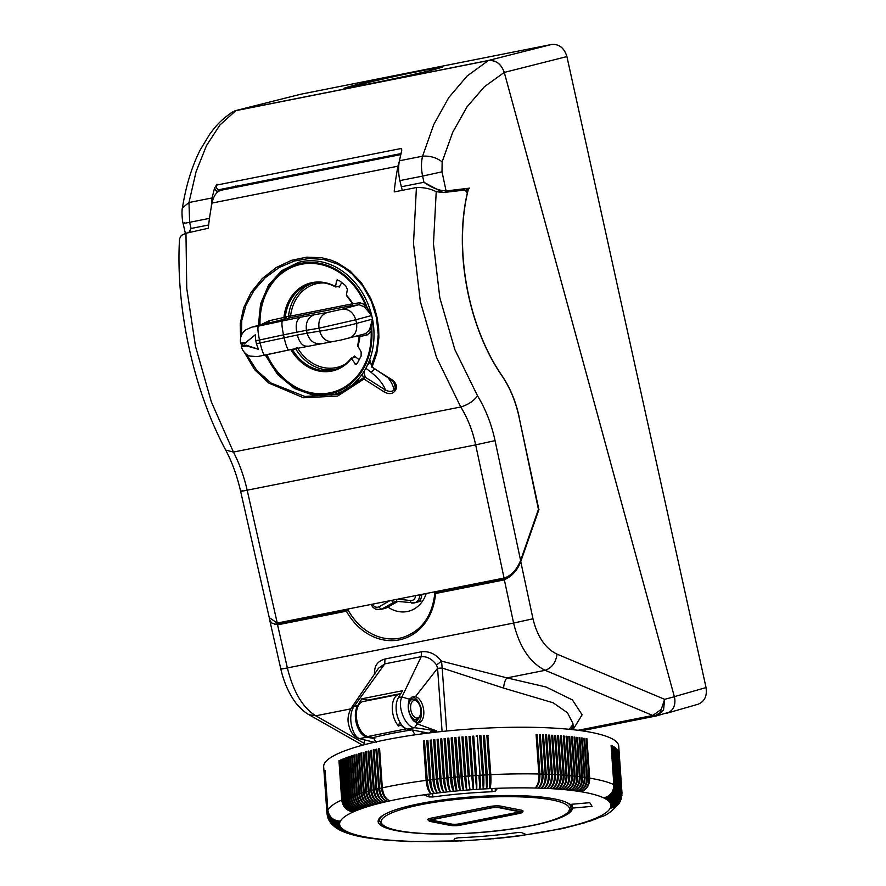 <?xml version="1.0" encoding="UTF-8"?>
<svg xmlns="http://www.w3.org/2000/svg" width="886" height="886" viewBox="0 0 886 886"><rect width="100%" height="100%" fill="white"/><g stroke="black" fill="none" stroke-linecap="round" stroke-linejoin="round"><path stroke-width="1.33" d="M570.562 804.377A95.865 17.775 -4 0 1 570.695 805.119L570.839 807.168A95.865 17.775 176 0 0 566.652 802.45M518.842 813.536A7.132 1.318 176 0 0 520.569 811.576L500.136 807.523A7.132 1.318 176 0 0 490.224 807.877L431.958 819.428A7.132 1.318 176 0 0 430.219 821.388L450.664 825.442A7.132 1.318 176 0 0 460.576 825.087L518.842 813.536A1.185 0.653 78.8 0 0 518.986 813.536C521.765 813.049 523.094 812.196 522.973 810.978A8.328 1.539 176 0 0 521.466 810.214L501.022 806.171A8.328 1.539 176 0 0 489.46 806.57L431.194 818.132A8.328 1.539 176 0 0 427.661 819.65L429.909 821.4A1.185 0.964 101.2 0 1 429.544 821.211M431.194 821.2A5.947 1.107 -4 0 1 430.12 820.657A5.947 1.107 -4 0 1 432.645 819.561L490.899 808.01A5.947 1.107 -4 0 1 499.161 807.722L519.606 811.764A5.947 1.107 -4 0 1 520.68 812.307A5.947 1.107 -4 0 1 518.155 813.403L459.9 824.955A5.947 1.107 -4 0 1 451.638 825.243L431.194 821.2L431.117 820.037A5.947 1.107 -4 0 1 430.984 820.004M519.739 811.797A5.947 1.107 -4 0 1 518.077 812.24L459.812 823.792A5.947 1.107 -4 0 1 451.55 824.08L431.117 820.037M383.328 815.142A95.865 17.775 176 0 0 379.585 820.558L379.441 818.52A95.865 17.775 -4 0 1 379.441 818.287M399.697 721.891L398.512 726.022L401.602 724.814M396.208 709.819A11.02 6.102 78.8 0 0 397.028 714.924M400.417 694.303A17.831 9.879 78.8 0 0 399.088 694.402A17.831 9.879 78.8 0 0 392.276 707.294A17.831 9.879 78.8 0 0 398.512 726.022M415.047 734.837L412.145 729.876M422.168 733.852L422.035 731.869M401.424 725.446A17.831 9.879 78.8 0 0 406.63 728.779M376.196 742.457L373.294 737.573A138.216 25.628 -4 0 1 411.946 729.909M399.088 694.402L363.16 701.524A17.831 9.879 78.8 0 0 356.615 718.967A17.831 9.879 78.8 0 0 367.856 736.499L373.294 737.573M491.819 788.529L492.051 791.741L495.396 791.054L497.168 788.75A133.764 24.797 -4 0 1 497.201 788.75L497.544 788.296A135.99 25.218 176 0 0 489.759 788.629A135.99 25.218 176 0 0 486.48 788.795A135.99 25.218 176 0 0 483.202 788.972A135.99 25.218 176 0 0 479.913 789.16A135.99 25.218 176 0 0 476.624 789.371A135.99 25.218 176 0 0 473.323 789.592A135.99 25.218 176 0 0 470.034 789.836A135.99 25.218 176 0 0 466.756 790.09A135.99 25.218 176 0 0 463.467 790.356A135.99 25.218 176 0 0 460.188 790.633A135.99 25.218 176 0 0 456.932 790.932A135.99 25.218 176 0 0 453.676 791.242A135.99 25.218 176 0 0 450.431 791.563A135.99 25.218 176 0 0 447.197 791.907A135.99 25.218 176 0 0 443.986 792.261A135.99 25.218 176 0 0 440.796 792.627A135.99 25.218 176 0 0 437.629 793.003A135.99 25.218 176 0 0 434.472 793.391A135.99 25.218 176 0 0 431.349 793.79A135.99 25.218 176 0 0 423.94 794.808L425.324 795.373L425.269 794.62M493.646 838.555A11.906 0.853 -94.8 0 1 493.624 838.533A135.99 25.218 176 0 0 496.88 838.222A135.99 25.218 176 0 0 500.125 837.901A135.99 25.218 176 0 0 503.348 837.558A135.99 25.218 176 0 0 506.559 837.215A135.99 25.218 176 0 0 509.76 836.849A135.99 25.218 176 0 0 512.928 836.473A135.99 25.218 176 0 0 516.084 836.074A135.99 25.218 176 0 0 519.207 835.675A135.99 25.218 176 0 0 526.572 834.667A135.99 25.218 176 0 0 560.417 828.654A135.99 25.218 176 0 0 562.964 828.089A135.99 25.218 176 0 0 565.445 827.524A135.99 25.218 176 0 0 567.882 826.948A135.99 25.218 176 0 0 570.252 826.361A135.99 25.218 176 0 0 572.577 825.763A135.99 25.218 176 0 0 574.837 825.165A135.99 25.218 176 0 0 577.052 824.567A135.99 25.218 176 0 0 579.189 823.958A135.99 25.218 176 0 0 581.282 823.338A135.99 25.218 176 0 0 583.298 822.717A135.99 25.218 176 0 0 585.258 822.097A135.99 25.218 176 0 0 587.152 821.466A135.99 25.218 176 0 0 588.98 820.835A135.99 25.218 176 0 0 590.752 820.192A135.99 25.218 176 0 0 592.435 819.55A135.99 25.218 176 0 0 594.063 818.908A135.99 25.218 176 0 0 595.625 818.265A135.99 25.218 176 0 0 597.109 817.623A135.99 25.218 176 0 0 610.166 808.309A135.99 25.218 176 0 0 610.487 807.678A135.99 25.218 176 0 0 610.709 807.057A135.99 25.218 176 0 0 610.864 806.426A135.99 25.218 176 0 0 610.941 805.817A135.99 25.218 176 0 0 610.93 805.197C618.085 804.067 621.773 799.947 621.983 792.826L619.225 753.488A147.884 27.422 176 0 0 619.225 753.41L618.716 746.123A147.884 27.422 176 0 0 454.795 730.252A147.884 27.422 176 0 0 323.678 766.789L324.187 774.076A147.884 27.422 176 0 0 324.198 774.142M326.956 813.536L326.956 813.558C328.152 820.58 332.383 824.157 339.626 824.268C332.372 824.024 328.141 820.381 326.934 813.337L324.187 773.999A147.884 27.422 176 0 0 324.187 774.076M423.94 794.808A135.99 25.218 176 0 0 390.128 800.811A135.99 25.218 176 0 0 387.592 801.376A135.99 25.218 176 0 0 385.111 801.952A135.99 25.218 176 0 0 382.674 802.528A135.99 25.218 176 0 0 380.293 803.104A135.99 25.218 176 0 0 377.979 803.702A135.99 25.218 176 0 0 375.708 804.3A135.99 25.218 176 0 0 373.504 804.898A135.99 25.218 176 0 0 371.356 805.518A135.99 25.218 176 0 0 369.274 806.127A135.99 25.218 176 0 0 367.247 806.747A135.99 25.218 176 0 0 365.287 807.379A135.99 25.218 176 0 0 363.393 807.999A135.99 25.218 176 0 0 361.566 808.641A135.99 25.218 176 0 0 359.805 809.272A135.99 25.218 176 0 0 358.11 809.915A135.99 25.218 176 0 0 356.493 810.557A135.99 25.218 176 0 0 354.932 811.199A135.99 25.218 176 0 0 353.448 811.853A135.99 25.218 176 0 0 340.379 821.156A135.99 25.218 176 0 0 340.069 821.787A135.99 25.218 176 0 0 339.836 822.418A135.99 25.218 176 0 0 339.681 823.039A135.99 25.218 176 0 0 339.615 823.659C332.372 823.371 328.141 819.716 326.945 812.672L324.187 773.334A147.884 27.422 176 0 0 324.176 773.556L326.934 812.894A147.884 27.422 176 0 0 326.934 813.337M327 812.218C328.197 819.251 332.427 822.861 339.681 823.039C332.449 822.729 328.241 819.041 327.034 811.997L324.287 772.658A147.884 27.422 176 0 0 324.243 772.88L327 812.218A147.884 27.422 176 0 0 326.945 812.672M327.144 811.543C328.352 818.575 332.582 822.208 339.836 822.418C332.627 822.064 328.418 818.365 327.222 811.321L324.464 771.983A147.884 27.422 176 0 0 324.398 772.204L327.144 811.543A147.884 27.422 176 0 0 327.034 811.997M327.388 810.867C328.584 817.9 332.815 821.543 340.069 821.787C332.881 821.411 328.684 817.689 327.488 810.635L324.73 771.296A147.884 27.422 176 0 0 324.63 771.529L327.388 810.867A147.884 27.422 176 0 0 327.222 811.321M327.709 810.181C328.916 817.224 333.136 820.879 340.379 821.156C333.214 820.746 329.027 817.003 327.842 809.948L325.084 770.61A147.884 27.422 176 0 0 324.952 770.842L327.709 810.181A147.884 27.422 176 0 0 327.488 810.635M341.719 800.058C342.871 807.146 346.78 811.078 353.448 811.853C347.09 810.934 343.358 806.924 342.24 799.825L339.493 760.487A147.884 27.422 176 0 0 338.961 760.72L341.719 800.058A147.884 27.422 176 0 0 327.842 809.948M343.325 799.36C344.466 806.448 348.331 810.402 354.932 811.199C348.663 810.258 344.975 806.227 343.868 799.117L341.121 759.789A147.884 27.422 176 0 0 340.567 760.022L343.325 799.36A147.884 27.422 176 0 0 342.24 799.825M344.997 798.651C346.127 805.751 349.959 809.715 356.493 810.557C350.313 809.571 346.67 805.529 345.573 798.419L342.816 759.08A147.884 27.422 176 0 0 342.251 759.313L344.997 798.651A147.884 27.422 176 0 0 343.868 799.117M346.758 797.954C347.877 805.053 351.664 809.04 358.11 809.915C352.03 808.896 348.442 804.831 347.356 797.721L344.599 758.383A147.884 27.422 176 0 0 344.001 758.615L346.758 797.954A147.884 27.422 176 0 0 345.573 798.419M348.586 797.256C349.704 804.355 353.436 808.364 359.805 809.272C353.824 808.231 350.28 804.145 349.206 797.023L346.448 757.685A147.884 27.422 176 0 0 345.828 757.918L348.586 797.256A147.884 27.422 176 0 0 347.356 797.721M350.491 796.558C351.598 803.668 355.286 807.7 361.566 808.641C355.685 807.556 352.207 803.458 351.133 796.337L348.375 756.998A147.884 27.422 176 0 0 347.733 757.231L350.491 796.558A147.884 27.422 176 0 0 349.206 797.023M352.462 795.872C353.558 802.982 357.202 807.024 363.393 807.999C357.612 806.891 354.19 802.771 353.137 795.65L350.38 756.312A147.884 27.422 176 0 0 349.715 756.533L352.462 795.872A147.884 27.422 176 0 0 351.133 796.337M354.511 795.185C355.607 802.306 359.195 806.36 365.287 807.379C359.616 806.227 356.25 802.085 355.208 794.963L352.451 755.625A147.884 27.422 176 0 0 351.753 755.847L354.511 795.185A147.884 27.422 176 0 0 353.137 795.65M356.637 794.509C357.711 801.62 361.255 805.706 367.247 806.747C361.687 805.573 358.387 801.409 357.346 794.288L354.599 754.95A147.884 27.422 176 0 0 353.879 755.171L356.637 794.509A147.884 27.422 176 0 0 355.208 794.963M358.819 793.834C359.893 800.955 363.371 805.053 369.274 806.127C363.825 804.92 360.591 800.745 359.561 793.612L356.803 754.274A147.884 27.422 176 0 0 356.061 754.495L358.819 793.834A147.884 27.422 176 0 0 357.346 794.288M361.078 793.158C362.13 800.291 365.564 804.399 371.356 805.518C366.029 804.266 362.85 800.08 361.842 792.937L359.085 753.609A147.884 27.422 176 0 0 358.321 753.831L361.078 793.158A147.884 27.422 176 0 0 359.561 793.612M363.404 792.494C364.445 799.626 367.812 803.757 373.504 804.898C368.288 803.624 365.187 799.416 364.179 792.283L361.433 752.945A147.884 27.422 176 0 0 360.646 753.166L363.404 792.494A147.884 27.422 176 0 0 361.842 792.937M365.785 791.84C366.826 798.973 370.138 803.126 375.708 804.3C370.625 802.993 367.579 798.762 366.594 791.619L363.836 752.292A147.884 27.422 176 0 0 363.038 752.502L365.785 791.84A147.884 27.422 176 0 0 364.179 792.283M368.244 791.187C369.263 798.319 372.508 802.495 377.979 803.702C373.017 802.362 370.049 798.12 369.063 790.976L366.317 751.638A147.884 27.422 176 0 0 365.486 751.849L368.244 791.187A147.884 27.422 176 0 0 366.594 791.619M370.758 790.545C371.766 797.677 374.955 801.863 380.293 803.104C375.465 801.741 372.563 797.478 371.599 790.334L368.853 750.996A147.884 27.422 176 0 0 368 751.206L370.758 790.545A147.884 27.422 176 0 0 369.063 790.976M373.327 789.902C374.335 797.046 377.447 801.254 382.674 802.528C377.979 801.121 375.155 796.846 374.202 789.692L371.444 750.364A147.884 27.422 176 0 0 370.581 750.575L373.327 789.902A147.884 27.422 176 0 0 371.599 790.334M375.963 789.282C376.96 796.425 380.005 800.645 385.111 801.952C380.548 800.523 377.79 796.226 376.849 789.072L374.102 749.733A147.884 27.422 176 0 0 373.216 749.944L375.963 789.282A147.884 27.422 176 0 0 374.202 789.692M378.654 788.651C379.64 795.805 382.619 800.047 387.592 801.376C383.162 799.914 380.493 795.606 379.562 788.451L376.805 749.113A147.884 27.422 176 0 0 375.908 749.323L378.654 788.651A147.884 27.422 176 0 0 376.849 789.072M381.412 788.042C382.375 795.196 385.288 799.449 390.128 800.811C385.842 799.327 383.239 795.008 382.331 787.842L379.573 748.504A147.884 27.422 176 0 0 378.654 748.703L381.412 788.042A147.884 27.422 176 0 0 379.562 788.451M426.133 780.378C426.886 787.565 428.625 792.04 431.349 793.79C429.311 791.951 427.938 787.433 427.251 780.234L424.494 740.895A147.884 27.422 176 0 0 423.375 741.039L426.133 780.378A147.884 27.422 176 0 0 382.331 787.842M429.522 779.946C430.264 787.133 431.914 791.608 434.472 793.391C432.601 791.53 431.327 786.99 430.651 779.802L427.905 740.463A147.884 27.422 176 0 0 426.764 740.607L429.522 779.946A147.884 27.422 176 0 0 427.251 780.234M432.944 779.514C433.675 786.702 435.236 791.198 437.629 793.003C435.923 791.12 434.749 786.58 434.085 779.37L431.327 740.043A147.884 27.422 176 0 0 430.186 740.175L432.944 779.514A147.884 27.422 176 0 0 430.651 779.802M434.805 739.854A10.698 1.982 176 0 0 433.996 739.954L436.765 779.381A11.906 3.389 82.8 0 0 440.796 792.627C439.268 790.722 438.182 786.17 437.54 778.971L434.782 739.633A147.884 27.422 176 0 0 433.642 739.766L436.388 779.104A147.884 27.422 176 0 0 434.085 779.37M438.282 739.467A10.698 1.982 176 0 0 437.44 739.555L440.198 778.982A11.906 3.112 83.1 0 0 443.986 792.261C442.635 790.334 441.638 785.771 441.018 778.572L438.26 739.234A147.884 27.422 176 0 0 437.108 739.367L439.866 778.705A147.884 27.422 176 0 0 437.54 778.971M441.771 739.079A10.698 1.982 176 0 0 440.907 739.179L443.664 778.595A11.906 2.846 83.3 0 0 447.197 791.907C446.012 789.969 445.115 785.395 444.506 778.196L441.76 738.858A147.884 27.422 176 0 0 440.597 738.979L443.354 778.318A147.884 27.422 176 0 0 441.018 778.572M445.281 738.714A10.698 1.982 176 0 0 444.384 738.813L447.142 778.229A11.906 2.569 83.6 0 0 450.431 791.563C449.412 789.614 448.615 785.04 448.028 777.83L445.27 738.492A147.884 27.422 176 0 0 444.107 738.614L446.854 777.952A147.884 27.422 176 0 0 444.506 778.196M448.814 738.37A10.698 1.982 176 0 0 447.873 738.459L450.642 777.886A11.906 2.293 83.9 0 0 453.676 791.242L451.55 777.476L448.803 738.138A147.884 27.422 176 0 0 447.629 738.26L450.376 777.598A147.884 27.422 176 0 0 448.028 777.83M452.358 738.027A10.698 1.982 176 0 0 451.384 738.127L454.141 777.543A11.906 2.005 84.1 0 0 456.932 790.932L455.094 777.144L452.336 737.805A147.884 27.422 176 0 0 451.162 737.916L453.92 777.255A147.884 27.422 176 0 0 451.55 777.476M454.717 737.595L457.663 777.221A11.906 1.728 84.4 0 0 460.188 790.633L455.891 737.484A147.884 27.422 176 0 0 455.304 737.54A147.884 27.422 176 0 0 454.717 737.595L457.464 776.933A147.884 27.422 176 0 0 455.094 777.144M326.934 812.894C328.13 819.927 332.361 823.515 339.615 823.659A135.99 25.218 176 0 0 339.626 824.268A135.99 25.218 176 0 0 339.703 824.877A135.99 25.218 176 0 0 339.881 825.475A135.99 25.218 176 0 0 340.124 826.073A135.99 25.218 176 0 0 340.445 826.66A135.99 25.218 176 0 0 340.855 827.236A135.99 25.218 176 0 0 341.343 827.812A135.99 25.218 176 0 0 341.907 828.377A135.99 25.218 176 0 0 342.55 828.942A135.99 25.218 176 0 0 343.27 829.484A135.99 25.218 176 0 0 344.067 830.027A135.99 25.218 176 0 0 344.942 830.559A135.99 25.218 176 0 0 345.894 831.079A135.99 25.218 176 0 0 346.913 831.6L343.569 831.5L339.56 829.96M339.692 830.027L345.894 831.079L341.974 830.858L338.175 829.207M326.956 813.558L328.23 818.398L331.076 822.02L335.107 824.29L339.703 824.877L335.672 824.534L331.552 822.529L328.85 819.594L327.333 816.017L328.972 820.048L331.685 823.016L335.273 824.91L339.881 825.475L335.849 825.154L332.682 823.803L329.703 821.167L327.931 818.022L329.891 821.632L332.405 823.991L336.071 825.686L340.124 826.073L333.457 824.722L328.739 819.871L330.987 823.127L333.723 825.22L340.445 826.66L334.31 825.597L329.703 821.555L331.818 824.146L335.716 826.549L340.855 827.236L336.326 826.815L330.777 823.05L331.918 824.368L336.215 827.147L341.343 827.812L336.835 827.402L332.914 825.364L336.802 827.734L341.907 828.377L337.422 827.989L333.136 825.564L337.455 828.31L342.55 828.942L338.087 828.565L334.376 826.627L338.74 829.052L343.27 829.484L339.371 829.274L335.65 827.59L339.56 829.617L344.067 830.027L340.202 829.828L336.968 828.476L339.393 829.794L344.942 830.559L341.642 830.492L338.308 829.285M513.393 828.82A97.349 18.052 176 0 0 572.378 808.098L592.081 806.36L589.766 802.672L570.063 804.422A97.349 18.052 176 0 0 464.02 797.544A97.349 18.052 176 0 0 378.145 821.555A97.349 18.052 176 0 0 440.84 834.003M526.572 834.667L525.243 834.125A132.269 24.52 -4 0 1 525.243 834.125L521.477 832.585L517.657 832.53A118.901 22.039 176 0 1 458.461 837.768L455.116 838.455L453.344 840.759A133.764 24.797 -4 0 1 453.278 840.759L452.956 841.168A135.99 25.218 176 0 0 460.798 840.847A135.99 25.218 176 0 0 464.076 840.681A135.99 25.218 176 0 0 467.354 840.504A135.99 25.218 176 0 0 470.643 840.305A135.99 25.218 176 0 0 473.932 840.094L477.222 839.873A135.99 25.218 176 0 0 480.511 839.629L487.178 839.219M492.051 791.741A118.901 22.039 176 0 0 432.855 796.979L429.034 796.924L425.258 795.384A132.269 24.52 -4 0 1 425.324 795.373M572.101 804.233L572.378 808.098M378.71 819.317A97.349 18.052 176 0 0 379.562 820.237M572.046 804.244A97.349 18.052 -4 0 1 570.817 806.792M379.507 819.328A97.427 18.063 -4 0 1 379.086 818.742M621.983 792.826L621.396 797.799L619.092 801.775L615.416 804.588L610.941 805.817L614.884 804.909L618.273 802.738L620.964 799.061L621.972 795.141L620.909 799.526L618.627 802.849L615.349 805.219L610.864 806.426L614.264 805.751L617.752 803.768L620.344 800.745L621.684 797.223L620.499 800.722L618.063 803.912L614.662 806.105L610.709 807.057L617.132 804.776L621.164 799.183L617.387 804.953L613.898 806.969L610.487 807.678L616.412 805.762L620.466 800.999L619.037 803.536L615.161 806.902L610.166 808.309L615.604 806.725L619.624 802.65C612.824 810.712 606.7 815.419 601.262 816.77L597.109 817.623L601.04 816.87L595.625 818.265L599.346 817.601L594.063 818.908L597.607 818.321L592.435 819.55L595.802 819.029L590.752 820.192L593.941 819.738L588.98 820.835L592.025 820.425L590.264 821.034L587.152 821.466L590.054 821.112L583.298 822.717L585.923 822.452L564.747 828.033M562.134 828.62L564.648 828.056M619.225 753.41A147.884 27.422 176 0 0 619.214 753.266L621.961 792.605A147.884 27.422 176 0 0 621.906 792.162L619.148 752.823A147.884 27.422 176 0 0 619.104 752.602L621.861 791.94A147.884 27.422 176 0 0 621.739 791.508C621.529 798.64 617.841 802.794 610.675 803.99C617.797 802.672 621.451 798.43 621.662 791.287A147.884 27.422 176 0 0 621.485 790.855C621.274 797.987 617.586 802.173 610.432 803.392C617.52 802.04 621.175 797.788 621.374 790.644A147.884 27.422 176 0 0 621.141 790.212C620.931 797.356 617.254 801.553 610.1 802.805C617.177 801.42 620.809 797.156 621.008 790.002A147.884 27.422 176 0 0 620.709 789.581C620.51 796.724 616.833 800.944 609.701 802.229C616.734 800.811 620.355 796.525 620.554 789.371A147.884 27.422 176 0 0 620.2 788.961L617.442 749.622A147.884 27.422 176 0 0 617.254 749.412L620.012 788.75A147.884 27.422 176 0 0 619.602 788.341L616.844 749.002A147.884 27.422 176 0 0 616.634 748.803L619.38 788.141A147.884 27.422 176 0 0 618.915 787.732L616.169 748.393A147.884 27.422 176 0 0 615.914 748.194L618.672 787.532A147.884 27.422 176 0 0 618.151 787.133C617.952 794.288 614.33 798.574 607.287 799.98C614.164 798.452 617.697 794.1 617.874 786.934A147.884 27.422 176 0 0 617.298 786.547C617.099 793.701 613.5 797.998 606.489 799.438C613.311 797.876 616.822 793.513 616.999 786.347A147.884 27.422 176 0 0 616.357 785.96C616.169 793.125 612.58 797.433 605.614 798.906C612.381 797.322 615.859 792.948 616.025 785.771A147.884 27.422 176 0 0 615.338 785.395L612.58 746.056A147.884 27.422 176 0 0 612.226 745.868L614.984 785.206A147.884 27.422 176 0 0 614.231 784.83L611.484 745.503A147.884 27.422 176 0 0 611.096 745.314L613.854 784.653A147.884 27.422 176 0 0 589.688 778.13C589.611 785.328 586.687 789.858 580.895 791.73C586.233 789.78 588.913 785.206 588.946 778.008A147.884 27.422 176 0 0 587.418 777.764L584.671 738.426A147.884 27.422 176 0 0 583.896 738.315L586.654 777.642A147.884 27.422 176 0 0 585.081 777.421C585.026 784.619 582.213 789.171 576.642 791.087C581.737 789.105 584.295 784.509 584.295 777.31A147.884 27.422 176 0 0 582.689 777.088C582.645 784.287 579.887 788.85 574.427 790.777C579.4 788.784 581.88 784.188 581.88 776.978A147.884 27.422 176 0 0 580.219 776.767C580.186 783.977 577.495 788.551 572.157 790.489C576.996 788.485 579.411 783.877 579.389 776.668A147.884 27.422 176 0 0 577.694 776.468C577.672 783.678 575.047 788.252 569.82 790.212C574.538 788.197 576.875 783.578 576.841 776.369A147.884 27.422 176 0 0 575.114 776.18L572.356 736.842A147.884 27.422 176 0 0 571.481 736.753L574.239 776.092A147.884 27.422 176 0 0 572.467 775.914C572.467 783.124 569.975 787.72 564.991 789.714C569.432 787.665 571.625 783.036 571.57 775.826A147.884 27.422 176 0 0 569.753 775.66C569.776 782.87 567.35 787.477 562.499 789.481C566.796 787.421 568.923 782.792 568.845 775.571A147.884 27.422 176 0 0 566.996 775.416C567.029 782.626 564.681 787.244 559.952 789.26C564.116 787.2 566.154 782.559 566.076 775.339A147.884 27.422 176 0 0 564.183 775.195C564.227 782.416 561.945 787.034 557.349 789.061C561.37 786.99 563.341 782.349 563.241 775.128A147.884 27.422 176 0 0 561.314 774.995L558.557 735.657A147.884 27.422 176 0 0 557.604 735.59L560.351 774.929A147.884 27.422 176 0 0 558.401 774.807L555.644 735.469A147.884 27.422 176 0 0 554.669 735.413L557.416 774.741A147.884 27.422 176 0 0 555.433 774.63L552.676 735.291A147.884 27.422 176 0 0 551.679 735.236L554.437 774.574A147.884 27.422 176 0 0 552.41 774.475C552.51 781.696 550.538 786.336 546.496 788.407C549.929 786.314 551.557 781.651 551.402 774.43A147.884 27.422 176 0 0 549.353 774.342C549.464 781.552 547.57 786.203 543.683 788.285C546.95 786.181 548.5 781.518 548.334 774.298A147.884 27.422 176 0 0 546.252 774.22C546.374 781.43 544.558 786.092 540.814 788.175C543.926 786.07 545.399 781.397 545.211 774.176A147.884 27.422 176 0 0 543.096 774.109L540.349 734.771A147.884 27.422 176 0 0 539.297 734.749L542.044 774.076A147.884 27.422 176 0 0 539.917 774.021L537.16 734.682A147.884 27.422 176 0 0 536.096 734.66L538.843 773.999A147.884 27.422 176 0 0 490.8 774.663C491.176 781.884 490.833 786.535 489.759 788.629L489.615 774.718A147.884 27.422 176 0 0 487.234 774.84L484.476 735.502A147.884 27.422 176 0 0 483.302 735.557L486.049 774.896A147.884 27.422 176 0 0 483.667 775.028L480.91 735.69A147.884 27.422 176 0 0 479.725 735.757L482.482 775.095A147.884 27.422 176 0 0 480.09 775.239L479.913 789.16L478.905 775.305A147.884 27.422 176 0 0 476.513 775.46L476.624 789.371L475.328 775.538A147.884 27.422 176 0 0 472.936 775.704L473.323 789.592L471.751 775.782A147.884 27.422 176 0 0 469.358 775.959L466.601 736.62A147.884 27.422 176 0 0 465.416 736.709L468.173 776.047A147.884 27.422 176 0 0 465.781 776.236L466.756 790.09L464.596 776.324A147.884 27.422 176 0 0 462.215 776.524L463.467 790.356C462.437 788.407 461.617 783.822 461.03 776.623A147.884 27.422 176 0 0 458.649 776.823M621.906 792.162C621.695 799.283 618.007 803.436 610.842 804.588A135.99 25.218 176 0 1 610.93 805.197C618.074 803.934 621.762 799.737 621.961 792.605M620.2 788.961C620.001 796.104 616.335 800.335 609.214 801.653A135.99 25.218 176 0 1 609.701 802.229A135.99 25.218 176 0 1 610.1 802.805A135.99 25.218 176 0 1 610.432 803.392A135.99 25.218 176 0 1 610.675 803.99A135.99 25.218 176 0 1 610.842 804.588C617.974 803.303 621.651 799.083 621.861 791.94M618.926 752.17L621.739 791.508M618.982 752.17A147.884 27.422 176 0 0 618.904 751.948L621.662 791.287M618.638 751.527L621.485 790.855M618.727 751.516A147.884 27.422 176 0 0 618.627 751.306L621.374 790.644M618.273 750.885L618.384 750.885A147.884 27.422 176 0 0 618.251 750.675L621.008 790.002M617.819 750.254L620.709 789.581M617.963 750.243A147.884 27.422 176 0 0 617.797 750.043L620.554 789.371M619.602 788.341C619.403 795.484 615.748 799.737 608.649 801.088A135.99 25.218 176 0 1 609.214 801.653C616.213 800.213 619.812 795.905 620.012 788.75M618.915 787.732C618.716 794.886 615.083 799.15 608.006 800.534A135.99 25.218 176 0 1 608.649 801.088C615.615 799.615 619.192 795.296 619.38 788.141M615.338 785.395C615.15 792.56 611.595 796.891 604.662 798.386A135.99 25.218 176 0 1 605.614 798.906A135.99 25.218 176 0 1 606.489 799.438A135.99 25.218 176 0 1 607.287 799.98A135.99 25.218 176 0 1 608.006 800.534C614.928 799.028 618.483 794.698 618.672 787.532M615.139 747.828L618.151 787.133M615.393 747.795A147.884 27.422 176 0 0 615.117 747.596L617.874 786.934M614.253 747.241L617.298 786.547M614.541 747.208A147.884 27.422 176 0 0 614.242 747.02L616.999 786.347M613.289 746.665L613.599 746.632A147.884 27.422 176 0 0 613.278 746.433L616.025 785.771M614.231 784.83C614.053 791.995 610.52 796.348 603.632 797.876A135.99 25.218 176 0 1 604.662 798.386C611.373 796.769 614.818 792.383 614.984 785.206M587.418 777.764C587.352 784.963 584.483 789.515 578.802 791.397A135.99 25.218 176 0 1 580.895 791.73A135.99 25.218 176 0 1 603.632 797.876C610.288 796.237 613.688 791.829 613.854 784.653M586.211 738.935L586.931 738.791A147.884 27.422 176 0 0 586.189 738.669L588.946 778.008M583.918 738.581L584.671 738.426M575.114 776.18C575.103 783.39 572.544 787.975 567.428 789.958A135.99 25.218 176 0 1 569.82 790.212A135.99 25.218 176 0 1 572.157 790.489A135.99 25.218 176 0 1 574.427 790.777A135.99 25.218 176 0 1 576.642 791.087A135.99 25.218 176 0 1 578.802 791.397C584.018 789.437 586.632 784.852 586.654 777.642M581.559 738.248L582.335 738.082L585.081 777.421M582.335 738.082A147.884 27.422 176 0 0 581.548 737.972L584.295 777.31M579.145 737.927L579.931 737.75L582.689 777.088M579.931 737.75A147.884 27.422 176 0 0 579.123 737.639L581.88 776.978M576.653 737.617L577.462 737.429L580.219 776.767M577.462 737.429A147.884 27.422 176 0 0 576.642 737.329L579.389 776.668M574.106 737.329L574.936 737.13L577.694 776.468M574.936 737.13A147.884 27.422 176 0 0 574.095 737.03L576.841 776.369M571.503 737.052L572.356 736.842M574.272 776.712A11.906 8.472 97 0 1 573.552 782.482M561.314 774.995C561.37 782.205 559.166 786.834 554.714 788.872A135.99 25.218 176 0 1 557.349 789.061A135.99 25.218 176 0 1 559.952 789.26A135.99 25.218 176 0 1 562.499 789.481A135.99 25.218 176 0 1 564.991 789.714A135.99 25.218 176 0 1 567.428 789.958C572.013 787.92 574.283 783.302 574.239 776.092M568.834 736.787A10.698 1.982 -4 0 1 568.867 736.787L569.709 736.576L572.467 775.914M568.867 736.787L571.636 776.214A11.906 8.273 96.5 0 1 570.429 783.689M569.709 736.576A147.884 27.422 176 0 0 568.823 736.487L571.57 775.826M567.361 784.409A11.906 8.074 96 0 0 568.945 775.959L566.187 736.543L567.007 736.321L569.753 775.66M567.007 736.321A147.884 27.422 176 0 0 566.099 736.244L568.845 775.571M563.341 736.288A10.698 1.982 -4 0 1 563.452 736.299L564.249 736.078A147.884 27.422 176 0 0 563.319 736.011L566.076 775.339M561.248 785.295A11.906 7.653 95.1 0 0 563.418 775.505L560.661 736.089L561.425 735.856L564.183 775.195M561.425 735.856A147.884 27.422 176 0 0 560.484 735.79L563.241 775.128M558.18 785.605A11.906 7.431 94.7 0 0 560.572 775.305L557.815 735.878L558.557 735.657M558.401 774.807C558.468 782.017 556.342 786.657 552.011 788.706A135.99 25.218 176 0 1 554.714 788.872C558.579 786.79 560.461 782.15 560.351 774.929M555.101 785.849A11.906 7.21 94.3 0 0 557.682 775.117L554.913 735.69L555.644 735.469M555.433 774.63C555.511 781.851 553.462 786.491 549.276 788.551A135.99 25.218 176 0 1 552.011 788.706C555.743 786.613 557.549 781.961 557.416 774.741M552.011 786.059A11.906 6.988 93.9 0 0 554.736 774.951L551.967 735.524L552.676 735.291M543.096 774.109C543.24 781.33 541.512 785.993 537.913 788.086A135.99 25.218 176 0 1 540.814 788.175A135.99 25.218 176 0 1 543.683 788.285A135.99 25.218 176 0 1 546.496 788.407A135.99 25.218 176 0 1 549.276 788.551C552.853 786.458 554.581 781.795 554.437 774.574M551.424 774.774A10.698 1.982 -4 0 1 551.745 774.796L548.977 735.369L549.663 735.136L552.41 774.475M551.745 774.796A11.906 6.756 93.5 0 1 548.91 786.236M549.663 735.136A147.884 27.422 176 0 0 548.655 735.092L551.402 774.43M548.356 774.641A10.698 1.982 -4 0 1 548.7 774.652L545.942 735.236L546.596 735.003L549.353 774.342M548.7 774.652A11.906 6.523 93.1 0 1 545.787 786.391M546.596 735.003A147.884 27.422 176 0 0 545.577 734.959L548.334 774.298M542.476 735.092A10.698 1.982 -4 0 1 542.863 735.114L543.495 734.882A147.884 27.422 176 0 0 542.453 734.848L545.211 774.176M539.308 734.992A10.698 1.982 -4 0 1 539.74 735.003L540.349 734.771M539.74 735.003L542.498 774.43A11.906 6.047 92.4 0 1 539.496 786.668M539.917 774.021C540.061 781.242 538.422 785.904 534.978 788.008A135.99 25.218 176 0 1 537.913 788.086C540.87 785.971 542.254 781.297 542.044 774.076M536.318 786.801A11.906 5.803 92 0 0 539.341 774.342L536.573 734.926L537.16 734.682M497.544 788.296A135.99 25.218 176 0 1 534.978 788.008C537.78 785.893 539.065 781.219 538.843 773.999M489.637 775.028A10.698 1.982 -4 0 1 490.091 775.006A10.698 1.982 -4 0 1 490.611 774.984L487.854 735.557L490.8 774.663M490.611 774.984A11.906 1.982 87.8 0 1 489.759 788.629M487.854 735.557A10.698 1.982 176 0 0 486.879 735.601M488.042 735.325A147.884 27.422 176 0 0 486.857 735.38L489.615 774.718M375.908 749.323L376.727 749.423L379.485 788.85A11.906 7.885 76.4 0 0 382.608 797.61M374.113 750.032A10.698 1.982 176 0 0 374.058 750.043L376.816 789.47A11.906 8.096 75.9 0 0 379.518 797.522M374.058 750.043L373.216 749.944M370.581 750.575L371.433 750.663A10.698 1.982 -4 0 1 371.467 750.663L374.202 790.09A11.906 8.295 75.4 0 0 376.373 797.201M368.864 751.295L368 751.206M371.688 791.22A11.906 8.495 74.9 0 0 373.084 796.337M366.328 751.937L365.486 751.849M363.858 752.579L363.038 752.502M361.444 753.222L360.646 753.166M359.107 753.886L358.321 753.831M356.825 754.551L356.061 754.495M354.61 755.215L353.879 755.171M352.473 755.891L351.753 755.847M350.402 756.566L349.715 756.533M348.397 757.253L347.733 757.231M346.47 757.94L345.828 757.918M344.621 758.637L344.001 758.615M342.838 759.335L342.251 759.313M341.132 760.033L340.567 760.022M379.596 748.792A10.698 1.982 176 0 0 379.452 748.825L382.209 788.241A11.906 7.675 76.8 0 0 385.698 797.577M379.452 748.825L378.654 748.703M424.516 741.128A10.698 1.982 176 0 0 423.818 741.228L426.576 780.644A11.906 4.197 81.9 0 0 431.017 793.546M426.764 740.607L429.943 780.212A11.906 3.932 82.2 0 0 434.262 793.225M427.185 740.785A10.698 1.982 -4 0 1 427.916 740.696M430.186 740.175L433.343 779.78A11.906 3.666 82.5 0 0 437.518 792.915M430.585 740.364A10.698 1.982 -4 0 1 431.349 740.264M440.796 792.627C438.57 790.799 437.097 786.292 436.388 779.104M443.986 792.261C441.926 790.412 440.552 785.893 439.866 778.705M447.197 791.907C445.315 790.046 444.03 785.517 443.354 778.318M450.431 791.563C448.704 789.692 447.519 785.151 446.854 777.952M453.676 791.242C452.126 789.348 451.029 784.797 450.376 777.598M456.932 790.932C455.548 789.016 454.551 784.453 453.92 777.255M460.188 790.633C458.992 788.706 458.084 784.132 457.464 776.933M454.906 737.794A10.698 1.982 -4 0 1 455.913 737.706M459.469 737.407A10.698 1.982 176 0 0 458.439 737.495L461.196 776.911A11.906 1.451 84.7 0 0 463.467 790.356M458.439 737.495L461.03 776.623M458.272 737.285A147.884 27.422 176 0 1 459.457 737.185L462.215 776.524M464.74 776.623A11.906 1.163 84.9 0 0 466.756 790.09L465.803 776.535A10.698 1.982 176 0 0 465.272 776.579A10.698 1.982 176 0 0 464.74 776.623L461.983 737.196L464.596 776.324M461.983 737.196A10.698 1.982 -4 0 1 463.046 737.119L465.781 776.236M463.046 737.119L465.803 776.535M463.024 736.897A147.884 27.422 176 0 0 461.839 736.986M466.601 736.62L466.59 736.842A10.698 1.982 176 0 0 465.527 736.93L468.284 776.346A11.906 0.886 85.2 0 0 470.034 789.836L468.173 776.047M466.59 736.842L469.358 775.959M470.134 736.587A10.698 1.982 176 0 0 469.071 736.665L471.828 776.092A11.906 0.598 85.4 0 0 473.323 789.592A11.906 0.565 86.5 0 0 472.902 776.014L470.134 736.587L472.936 775.704M469.071 736.665L471.751 775.782M470.178 736.366A147.884 27.422 176 0 0 468.993 736.443M475.383 775.848L476.624 789.371A11.906 0.853 86.8 0 0 476.446 775.771A10.698 1.982 176 0 0 475.915 775.804A10.698 1.982 176 0 0 475.383 775.848L472.626 736.421L475.328 775.538M472.626 736.421A10.698 1.982 -4 0 1 473.689 736.355L473.755 736.122A147.884 27.422 176 0 0 472.57 736.2M473.689 736.355L476.446 775.771M473.755 736.122L476.513 775.46M476.17 736.2A10.698 1.982 -4 0 1 477.233 736.133L480.002 775.549A11.906 1.13 87 0 1 479.913 789.16L478.905 775.305M477.233 736.133L477.332 735.901A147.884 27.422 176 0 0 476.147 735.967M477.332 735.901L480.09 775.239M480.91 735.69L483.546 775.35A11.906 1.418 87.3 0 1 483.202 788.972L482.482 775.095M483.202 788.972C483.933 786.89 484.088 782.249 483.667 775.028M480.777 735.923A10.698 1.982 176 0 0 479.747 735.978M483.313 735.779A10.698 1.982 -4 0 1 484.321 735.734L487.078 775.15A11.906 1.694 87.6 0 1 486.48 788.795L486.049 774.896M486.48 788.795C487.389 786.702 487.632 782.05 487.234 774.84M543.495 734.882L546.252 774.22M542.863 735.114L545.621 774.53A11.906 6.291 92.7 0 1 542.642 786.535M564.249 736.078L566.996 775.416M563.452 736.299L566.209 775.726A11.906 7.863 95.5 0 1 564.304 784.918M586.931 738.791L589.688 778.13M613.599 746.632L616.357 785.96M618.384 750.885L621.141 790.212M519.927 835.808L562.023 828.643M516.737 836.218L519.827 835.819M513.526 836.617L516.649 836.229M510.292 836.993L513.437 836.628M507.047 837.359L510.203 837.015M503.769 837.713L506.958 837.381M500.479 838.056L503.691 837.746M497.179 838.377L500.413 838.09M490.39 838.865A11.906 0.565 -94.5 0 1 490.357 838.832A135.99 25.218 176 0 0 493.624 838.533L497.112 838.411M487.167 839.153L487.09 839.108A135.99 25.218 176 0 0 490.357 838.832L493.801 838.732M467.343 840.548L473.932 840.094A135.99 25.218 176 0 0 477.222 839.873L480.511 839.629A135.99 25.218 176 0 0 483.8 839.385A135.99 25.218 176 0 0 487.09 839.108L490.479 839.031M467.354 840.504L463.932 840.836M464.076 840.681L460.587 841.024M340.988 830.669L346.913 831.6A135.99 25.218 176 0 0 369.65 837.735A135.99 25.218 176 0 0 371.755 838.067A135.99 25.218 176 0 0 373.903 838.389A135.99 25.218 176 0 0 376.129 838.688A135.99 25.218 176 0 0 378.4 838.976A135.99 25.218 176 0 0 380.736 839.252A135.99 25.218 176 0 0 383.117 839.518A135.99 25.218 176 0 0 385.565 839.762A135.99 25.218 176 0 0 388.057 839.994A135.99 25.218 176 0 0 390.604 840.205A135.99 25.218 176 0 0 393.196 840.404A135.99 25.218 176 0 0 395.843 840.592A135.99 25.218 176 0 0 398.534 840.77A135.99 25.218 176 0 0 401.269 840.925A135.99 25.218 176 0 0 404.049 841.058A135.99 25.218 176 0 0 406.873 841.191A135.99 25.218 176 0 0 409.742 841.29A135.99 25.218 176 0 0 412.643 841.39A135.99 25.218 176 0 0 415.578 841.467L460.798 840.847A11.906 0.82 -93.3 0 0 460.798 840.847L460.654 841.058M452.956 841.168A135.99 25.218 176 0 1 415.578 841.467L411.481 841.611M411.58 841.622L408.512 841.523M341.11 830.736C347.777 833.792 356.338 836.14 366.804 837.802L386.075 840.172L408.612 841.523M401.812 149.956L399.442 160.776C398.191 166.889 398.335 173.501 399.852 180.611L402.255 190.335M441.527 661.133L442.192 668.033L503.58 688.09C504.056 683.161 505.197 679.761 506.969 677.89L441.527 661.133L436.576 664.987L437.584 668.288L415.479 696.606L412.012 697.005L409.565 699.298L401.934 696.928C396.817 706.818 405.755 727.539 414.604 727.683L436.532 730.872L417.129 723.851L414.604 727.683L407.649 729.067A17.831 9.879 -101.2 0 1 397.404 716.298A17.831 9.879 -101.2 0 1 398.401 697.636L401.934 696.928L421.227 656.659L421.415 651.786C429.123 650.933 435.834 654.045 441.527 661.133M660.812 709.697L652.76 715.478L657.013 715.788L663.525 710.162L664.644 699.32L660.114 712.732L654.621 716.054M581.637 730.773L656.116 715.999L669.307 712.167C673.858 709.121 675.641 704.381 674.645 697.958L674.368 696.761L664.644 699.32L557.061 654.156C555.854 662.54 551.889 667.922 545.178 670.314C529.939 662.706 519.406 646.957 513.603 623.057L287.374 667.922C293.288 691.8 302.757 707.759 315.781 715.81L308.893 714.67L362.595 745.204M211.189 207.601L212.108 197.932L214.534 188.042L216.472 185.119L401.258 148.471L401.757 150.908M188.818 232.675L191.044 228.477L189.394 232.553M348.187 611.329L348.22 610.244L346.393 610.089L348.22 610.244A56.471 46.98 -105.2 0 0 402.399 637.566A56.471 46.98 -105.2 0 1 348.22 610.255L348.276 608.97M428.215 733.076L407.649 729.067M400.849 693.583L367.834 700.139L361.809 698.799L402.587 690.703L398.401 697.636M443.089 192.583L423.951 182.283L422.622 176.093L442.003 171.818L442.136 161.839C436.41 157.553 429.898 155.67 422.578 156.18L433.763 124.549L448.781 97.549L467.155 75.997L488.286 60.591C495.872 59.971 501.199 63.903 504.267 72.408L674.368 696.761M399.852 180.611L422.622 176.093C421.116 168.971 421.105 162.337 422.578 156.18L399.442 160.776M430.729 732.766L430.651 731.637A116.664 21.463 -4.1 0 1 436.532 730.872L436.621 732.08M436.576 664.987C432.135 659.04 427.019 656.26 421.227 656.659L384.768 663.891L354.09 706.419L351.166 708.213L378.543 668.166L384.768 663.891L384.956 659.018C377.248 661.222 373.859 666.338 374.8 674.368M446.666 731.016L442.192 668.033L437.584 668.288L442.081 731.482M356.582 700.305L373.017 676.273M208.642 224.989L191.044 228.477L189.637 222.297L188.973 202.517L182.427 207.922C181.486 210.669 182.328 221.799 183.103 223.427L185.373 233.372M401.214 186.791L423.951 182.283C431.482 187.721 438.869 190.612 446.09 190.944L445.204 192.616L446.101 190.944L469.536 188.142M234.801 186.547L234.768 187.389L235.687 187.167L235.565 186.337M538.466 509.539L518.997 416.797C515.608 401.314 509.948 387.68 502.008 375.908L502.14 375.885C467.454 325.882 453.333 246.862 468.616 188.253L465.903 190.235M518.997 416.797L538.688 508.686L520.603 560.439C516.682 569.975 511.167 575.845 504.068 578.06L475.671 444.872L495.052 440.63L520.603 560.439M231.479 188.175L236.772 186.935L235.665 185.695M660.114 712.732L663.525 710.162M351.166 708.213L351.133 708.257C347.965 714.271 347.223 720.03 348.896 725.523C350.468 732.29 353.813 736.62 358.93 738.514L358.908 738.514M409.565 699.298C407.051 705.777 408.014 712.51 412.455 719.51L417.129 723.851M374.302 742.291L358.93 738.514L374.235 742.302M520.746 561.613C517.756 569.366 513.271 574.881 507.279 578.193L504.355 579.854L513.603 623.057L532.984 618.782L520.746 561.613L538.965 509.439M346.758 610.365L346.393 611.185L277.562 624.84L271.725 623.002L269.942 620.499L269.156 617.21M361.809 698.799L357.623 705.721L354.09 706.419C346.625 716.774 353.093 737.994 359.915 738.536L366.87 737.152A17.831 9.879 -101.2 0 1 356.626 724.383A17.831 9.879 -101.2 0 1 357.623 705.721M374.878 738.714L366.87 737.152M212.108 197.932L188.973 202.517L196.083 171.696L206.493 145.603L219.872 125.048L235.787 110.672L488.286 60.591M415.479 696.606A13.379 7.409 -101.2 0 1 423.663 709.93A13.379 7.409 -101.2 0 1 418.724 722.777A13.379 7.409 -101.2 0 1 417.051 722.766A13.379 7.409 -101.2 0 1 412.455 719.51A10.399 5.759 78.8 0 0 415.08 720.019L416.542 719.72A10.399 5.759 -101.2 0 1 408.557 708.346A10.399 5.759 -101.2 0 1 412.488 699.32C414.637 697.636 421.991 704.802 421.105 710.428C421.681 714.858 420.152 717.959 416.542 719.72M571.736 729.543L572.921 723.419L567.472 712.776L553.152 702.786L503.58 688.09M502.14 375.885C510.07 387.658 515.73 401.292 519.118 416.774M235.787 110.672L232.187 112.145C218.543 121.847 215.564 126.687 209.772 134.118L200.158 150.022C191.841 166.535 185.938 185.839 182.427 207.922M666.161 713.374L669.307 712.167M300.797 94.215L235.266 110.695L300.797 94.215L551.579 44.477C559.132 43.89 564.238 47.922 566.907 56.571L706.053 687.558C707.272 696.008 704.569 701.59 697.958 704.281L666.937 713.186M235.776 110.584L488.264 60.503C495.85 59.916 501.188 63.881 504.289 72.419L674.346 696.662L706.053 687.558M235.266 110.695L231.091 112.865M674.645 697.958L674.346 696.662M434.694 69.429L442.834 67.004C444.861 65.398 376.096 79.662 352.163 85.798L344.023 88.223C341.985 89.829 410.761 75.576 434.694 69.429M442.225 67.336A50.535 1.562 -12.4 0 0 403.639 74.513A50.535 1.562 -12.4 0 0 352.307 86.474A50.535 1.562 -12.4 0 0 346.924 88.013M435.048 592.856L435.547 592.402L435.524 593.509L504.355 579.854M502.008 375.908C468.273 327.233 453.842 251.037 467.354 192.938L465.017 190.014L443.332 192.539L436.222 191.686C430.308 188.685 423.707 187.3 416.42 187.533L394.647 191.852M436.222 191.686L433.464 243.883L439.821 297.774L454.872 349.649L477.587 395.931C473.39 401.225 467.786 404.902 460.753 406.973L233.428 452.059C239.364 463.456 243.938 476.159 247.172 490.191L475.671 444.872C472.648 430.806 467.675 418.17 460.753 406.973L436.444 357.202L420.318 301.439L413.496 243.539L416.42 187.533M399.265 161.64A26.757 14.818 -101.2 0 0 397.98 166.18L212.042 203.06A222.929 123.497 78.8 0 0 208.288 228.256L185.96 233.239L186.758 288.515L195.418 346.049L211.344 401.856L233.428 452.059L225.708 450.099C232.132 462.226 237.105 475.97 240.638 491.331L269.255 617.642L277.263 623.046L504.068 578.06M419.853 594.772A8.915 7.42 74.9 0 1 419.842 595.658L421.747 595.137A8.915 7.42 74.9 0 1 418.203 601.616L420.905 600.885A8.915 7.42 74.9 0 1 419.266 601.594L414.482 602.879A8.915 7.42 74.9 0 1 412.123 603.045A2.968 1.562 -83.4 0 1 411.791 603.078A2.968 1.562 -83.4 0 1 410.539 600.553A5.947 4.951 74.9 0 0 415.589 595.613M421.747 595.137L421.847 594.373M419.953 594.75L419.842 595.658M420.551 599.191L420.905 600.885M372.397 604.186A5.947 4.951 -105.1 0 0 379.075 606.744A2.968 1.617 60.7 0 0 381.921 608.992A8.915 7.42 -105.1 0 1 380.493 609.579L385.266 608.294A8.915 7.42 -105.1 0 0 386.695 607.707L381.921 608.992L394.115 602.159L396.961 601.395M397.847 601.461L386.695 607.707M212.042 203.06A26.757 14.818 -101.2 0 1 221.611 190.136L400.849 154.585M397.98 166.18A222.929 123.497 78.8 0 0 394.226 191.376A30.39 16.834 78.8 0 0 394.602 191.852M185.96 233.239L181.353 235.388L179.537 238.777C175.461 307.342 193.536 390.239 225.708 450.099L225.708 450.099M384.159 391.911C388.589 394.314 392.088 394.148 394.635 391.39L393.927 390.139C391.955 391.845 389.12 391.8 385.421 390.006L384.159 391.911L363.958 379.02L337.621 396.075L303.477 397.759L268.89 383.117L254.559 369.606L244.425 352.429M242.166 345.651L241.679 343.735M240.604 338.053L240.25 323.578L243.639 307.852L251.07 292.435L262.334 278.481L276.354 267.461L291.693 260.262L306.822 257.139L321.817 257.771L330.777 260.052L337.411 262.788L349.859 270.773L361.244 282.568L370.481 297.762L374.634 308.295L377.071 317.509L378.665 328.628L378.887 337.743L376.771 353.536L372.596 365.508L372.076 366.605L371.4 365.719L372.153 367.269L369.584 360.037M395.688 386.673L395.222 388.134L395.931 389.375C397.205 386.008 395.987 382.863 392.276 379.95L372.153 367.269L369.728 359.65M395.931 389.375L394.635 391.39M392.276 379.95L392.31 380.504M393.162 381.312A47.556 19.669 -152.1 0 1 395.222 388.134L393.927 390.139A47.556 19.669 -152.1 0 0 388.323 378.1M370.237 362.418L367.258 365.53M370.614 361.798L367.502 364.257M368.587 362.562A59.451 49.461 -105.1 0 0 369.728 360.591M363.526 378.455L365.276 377.226L363.371 377.868L363.958 379.02L365.276 377.226L363.371 377.868L362.319 374.014M363.958 379.02L363.371 377.868L337.865 394.392L304.828 396.452L271.072 383.051L256.829 370.437L246.419 354.234M241.413 335.384L241.767 320.555L245.987 305.105L254.027 290.409L265.191 277.75L279.311 267.45L294.451 260.993L309.369 258.435L324.066 259.554L337.367 264.028L343.646 267.517L352.019 273.852L362.861 286.045L371.455 301.583L376.439 317.587L378.233 334.476L376.771 349.76L371.4 365.719M371.91 367.214L371.611 366.173M364.035 377.801L364.201 377.237M353.193 357.512A43.104 35.861 74.9 0 0 354.444 356.006L354.743 357.091L354.444 356.006L358.908 359.539A49.151 40.889 -105.1 0 0 360.624 357.08M355.762 364.445L351.399 358.575L354.743 357.091M351.288 358.276A44.588 37.09 74.9 0 1 334.232 369.717A44.588 37.09 74.9 0 1 292.59 349.848L291.084 349.904A45.33 37.71 74.9 0 0 351.399 358.575L351.543 357.955M330.965 395.112A68.366 56.881 -105.1 0 0 334.055 394.392A68.366 56.881 -105.1 0 0 372.497 319.104A68.366 56.881 -105.1 0 0 371.71 315.494A68.366 56.881 -105.1 0 0 301.617 261.636A68.366 56.881 -105.1 0 0 298.527 262.356L281.737 270.618L268.635 284.982L260.584 303.909L258.402 325.383M260.03 324.952A65.863 54.799 -105.1 0 1 301.761 264.205A65.863 54.799 -105.1 0 1 365.287 304.784L363.581 306.545L365.01 307.719L366.45 306.312L365.287 304.784L359.926 302.724L352.827 303.787A45.33 37.71 -105.1 0 0 346.404 295.138L347.378 289.301L345.629 285.602L339.128 280.474L336.536 280.751L335.572 286.577A45.33 37.71 -105.1 0 0 283.952 317.454L285.325 316.834L286.887 318.606L290.087 317.753L290.575 316.08L285.325 316.834A44.588 37.09 -105.1 0 1 311.064 283.609C319.292 281.482 327.51 282.612 335.683 286.986M337.034 279.998L336.536 280.751A4.463 1.65 -51.7 0 0 337.666 279.865M261.104 324.653L268.979 320.765L283.952 317.454L284.207 319.237L286.887 318.606M259.299 325.14A66.605 55.419 -105.1 0 1 302.192 263.375A66.605 55.419 -105.1 0 1 366.45 306.312L371.71 315.494L365.331 307.974L366.793 306.6A66.882 55.641 -105.1 0 0 302.27 263.087A66.882 55.641 -105.1 0 0 259.077 325.206M363.581 306.545L359.018 304.684L359.926 302.724M314.774 314.563C308.217 317 305.448 322.249 306.467 330.29L283.509 334.842C281.881 326.923 281.515 322.294 282.401 320.976L300.985 317.122C296.799 319.071 295.37 324.066 296.688 332.106C295.37 324.066 296.799 319.071 300.985 317.122L327.344 312.47C320.787 314.907 318.03 320.156 319.049 328.197L319.68 331.098L307.11 333.191L306.467 330.29L319.049 328.197L355.784 319.78L356.582 323.39C348.94 325.594 327.488 330.179 319.68 331.098C322.127 338.806 326.801 342.273 333.723 341.487M268.979 320.765L269.233 322.493L251.69 327.189L284.207 319.237M252.288 327.045L258.402 326.148C257.516 327.466 257.881 332.084 259.498 340.014L283.509 334.842L284.14 337.743C285.99 345.573 287.529 349.649 288.781 349.992L257.305 356.626L249.819 356.061C245.466 354.345 242.664 351.233 241.402 346.736L246.596 345.928L245.666 345.518C240.084 346.47 239.796 346.26 244.802 344.887M240.726 343.746L240.593 343.07L245.832 342.483L255.268 334.786L255.755 340.722L259.498 340.014L260.13 342.915L297.331 335.008C299.501 342.827 302.846 346.537 307.364 346.138L307.364 346.138C302.846 346.537 299.501 342.827 297.331 335.008L307.11 333.191C309.557 340.9 314.231 344.355 321.153 343.58M255.755 340.722L256.419 343.779L260.13 342.915C261.979 350.734 263.53 354.821 264.781 355.164M256.419 343.779L258.457 349.294L246.596 345.928M356.438 364.235A4.463 1.85 -152.1 0 0 354.821 363.88L357.324 363.249L361.123 356.072L361.145 351.919L357.866 345.994M266.941 354.699A65.863 54.799 74.9 0 0 330.799 392.631A65.863 54.799 74.9 0 0 371.156 331.464L371.577 329.636L369.695 328.994L368.864 330.578L371.156 331.464L367.037 335.052L359.96 336.492M291.007 349.527L272.5 353.503M372.497 319.104L369.872 328.64L371.777 329.227L372.497 319.104L356.582 323.39C357.446 331.242 354.732 336.204 348.453 338.264M288.781 349.992L341.298 339.969L365.763 333.623L367.037 335.052M292.358 349.239L292.59 349.848L297.585 347.999M296.356 347.611L296.644 348.608L295.791 348.995A44.588 37.09 74.9 0 0 335.816 369.24M359.594 335.285L359.96 336.237A45.33 37.71 74.9 0 1 357.722 346.614M368.864 330.578L365.397 333.701M241.402 346.736L241.258 346.027L242.62 345.507M245.666 345.518L246.507 345.285A20.81 0.642 167.6 0 1 242.675 345.75L242.221 343.668M255.268 334.819L245.156 343.192C239.574 344.156 239.286 343.945 244.292 342.572M258.446 349.272L246.507 345.285M245.156 343.192L245.832 342.483M352.706 303.466L351.952 305.803L359.018 304.684L342.074 309.247C348.696 308.738 353.27 312.249 355.784 319.78L371.71 315.494M312.669 283.221A44.588 37.09 -105.1 0 0 288.526 315.97L289.456 315.914L288.947 317.31L290.087 317.753L290.575 316.08L352.617 303.776M341.763 282.479L339.294 287.142A43.104 35.861 -105.1 0 0 337.976 286.455M335.938 286.998L339.139 286.134L339.294 287.142L339.139 286.134M289.622 316.955L290.564 317.177M552.388 800.036A94.37 17.498 176 0 0 421.238 804.621A94.37 17.498 176 0 0 398.246 830.603A94.37 17.498 176 0 0 529.396 826.018A94.37 17.498 176 0 0 552.388 800.036M520.569 811.576A1.185 0.964 -78.8 0 0 521.466 810.214M460.576 825.087A1.185 0.653 78.8 0 0 460.731 825.087L518.986 813.536A1.185 0.653 78.8 0 0 519.13 813.481M450.664 825.442A1.185 0.964 101.2 0 1 450.354 825.442C454.573 825.874 458.04 825.752 460.731 825.087A1.185 0.653 78.8 0 0 460.864 825.032M430.219 821.388A1.185 0.964 101.2 0 1 429.909 821.4L450.354 825.442A1.185 0.964 101.2 0 1 450.066 825.32M431.958 819.428A1.185 0.653 -101.2 0 1 431.194 818.132M451.638 825.243L451.55 824.08M459.9 824.955L459.812 823.792M518.155 813.403L518.077 812.24M490.224 807.877A1.185 0.653 -101.2 0 1 489.46 806.57M500.136 807.523A1.185 0.964 -78.8 0 0 501.022 806.171M407.239 736.011A133.764 24.797 -4 0 1 415.047 734.76M367.856 736.499L406.685 728.801M408.889 700.837L411.038 699.608A10.399 5.759 78.8 0 0 408.823 701.047M410.617 708.268A8.915 4.939 -101.2 0 1 415.113 700.538A8.915 4.939 -101.2 0 1 420.839 710.295A8.915 4.939 -101.2 0 1 416.342 718.025A8.915 4.939 -101.2 0 1 410.617 708.268M428.835 794.122L429.034 796.924M432.623 793.623L432.855 796.979M495.219 788.385L495.396 791.054M427.274 780.555A10.698 1.982 176 0 0 427.074 780.577A10.698 1.982 176 0 0 426.576 780.644M430.674 780.112A10.698 1.982 176 0 0 430.452 780.145A10.698 1.982 176 0 0 429.943 780.212M434.107 779.691A10.698 1.982 176 0 0 433.852 779.724A10.698 1.982 176 0 0 433.343 779.78M436.765 779.381A10.698 1.982 -4 0 1 437.274 779.315A10.698 1.982 -4 0 1 437.562 779.281M440.198 778.982A10.698 1.982 -4 0 1 440.719 778.916A10.698 1.982 -4 0 1 441.04 778.883M444.528 778.506A10.698 1.982 176 0 0 444.185 778.539A10.698 1.982 176 0 0 443.664 778.595M448.05 778.141A10.698 1.982 176 0 0 447.663 778.174A10.698 1.982 176 0 0 447.142 778.229M451.572 777.786A10.698 1.982 176 0 0 451.162 777.83A10.698 1.982 176 0 0 450.642 777.886M455.116 777.454A10.698 1.982 176 0 0 454.673 777.487A10.698 1.982 176 0 0 454.141 777.543M457.663 777.221A10.698 1.982 -4 0 1 458.195 777.177A10.698 1.982 -4 0 1 458.671 777.133M462.237 776.834A10.698 1.982 176 0 0 461.728 776.867A10.698 1.982 176 0 0 461.196 776.911M469.347 776.269A10.698 1.982 176 0 0 468.816 776.302A10.698 1.982 176 0 0 468.284 776.346M471.828 776.092A10.698 1.982 -4 0 1 472.36 776.047A10.698 1.982 -4 0 1 472.902 776.014M478.927 775.615A10.698 1.982 -4 0 1 479.459 775.582A10.698 1.982 -4 0 1 480.002 775.549M482.505 775.405A10.698 1.982 -4 0 1 483.014 775.372A10.698 1.982 -4 0 1 483.546 775.35M486.071 775.206A10.698 1.982 -4 0 1 486.547 775.184A10.698 1.982 -4 0 1 487.078 775.15M578.104 730.297L652.76 715.478L545.178 670.314L506.969 677.89L545.997 686.982L572.422 699.951L582.113 714.78L573.331 729.134M218.931 191.166L217.801 191.442L218.665 189.748L401.092 153.566L218.665 189.748C216.472 188.818 215.896 186.957 217.004 184.188M217.801 191.442L216.084 190.855L214.534 188.042M209.495 218.366L189.637 222.297C183.225 223.604 181.619 223.781 184.842 222.829M421.415 651.786L384.956 659.018M350.723 708.889L315.781 715.81L364.567 743.553M346.426 609.335L346.393 610.089M387.891 607.032A32.693 27.2 -105.2 0 0 426.221 593.509M465.781 190.158L467.033 190.014M400.893 154.386L236.806 187.123M401.579 151.606L401.258 148.471M418.148 719.044A11.895 6.59 -101.2 0 1 415.08 721.968M409.897 698.777A11.895 6.59 -101.2 0 1 413.064 699.242M507.279 578.193L435.535 592.413L435.967 591.571M274.649 624.331L346.393 610.1M557.061 654.156C545.355 648.508 537.326 636.713 532.984 618.782M412.156 696.939A13.379 7.409 -101.2 0 1 412.754 697.016A13.379 7.409 -101.2 0 1 420.85 708.18A13.379 7.409 -101.2 0 1 417.472 722.832M442.136 161.839L452.746 132.236L466.955 106.951L484.31 86.806L504.267 72.408M277.562 624.84L287.374 667.922C280.951 669.24 279.345 669.406 282.568 668.454M346.393 611.185A57.967 48.221 -105.2 0 0 399.243 639.869A57.967 48.221 -105.2 0 0 435.524 593.509M446.101 190.944L442.003 171.818M566.907 56.571L504.289 72.419M551.579 44.477L488.264 60.503M269.41 618.816L280.84 669.052C283.454 680.57 287.673 690.737 293.476 699.575C296.744 705.012 303.854 711.99 308.893 714.67M242.376 490.744C239.142 491.686 240.748 491.497 247.172 490.191L277.263 623.046M419.698 594.805A8.915 7.42 74.9 0 1 414.482 602.879L397.581 601.428A2.968 1.562 96.6 0 1 396.352 599.423M397.338 601.361A8.915 7.42 -105.1 0 0 395.544 601.572A8.915 7.42 -105.1 0 0 394.115 602.159A2.968 1.617 60.7 0 1 391.523 600.387M398.013 599.102L410.539 600.553M379.075 606.744L389.818 600.73M477.587 395.931C485.65 409.155 491.475 424.051 495.052 440.63M365.885 368.222L370.702 372.02A41.62 17.211 -152.1 0 1 385.421 390.006L365.276 377.226L363.781 371.81M370.702 372.02A5.947 2.204 128.3 0 0 374.579 369.063M327.344 312.47L342.074 309.247M258.402 326.148L282.401 320.976M290.087 317.753L352.34 305.404M251.69 327.189L245.655 329.913C241.49 333.324 239.807 337.71 240.593 343.07M265.988 354.909A66.882 55.641 -105.1 0 0 331.763 393.45A66.882 55.641 -105.1 0 0 371.777 329.227L371.577 329.636A66.605 55.419 74.9 0 1 331.563 393.218A66.605 55.419 74.9 0 1 266.21 354.854M359.627 335.694L353.636 336.89M345.761 363.792A43.104 35.861 74.9 0 1 297.663 348.12M323.999 282.944A43.104 35.861 -105.1 0 0 290.575 316.08M335.561 286.798A44.588 37.09 -105.1 0 0 311.064 283.609M288.526 315.97L288.947 317.31M379.585 820.558C381.213 825.641 387.304 828.986 397.858 830.603C446.012 841.08 576.531 826.029 570.839 807.168M411.038 699.608L412.488 699.32M415.08 720.019L412.588 719.665M364.301 739.843L364.644 744.65M569.155 729.289L572.666 724.925L572.921 723.419L573.364 729.721M435.48 591.671L434.871 592.878C432.268 616.401 421.448 631.297 402.399 637.577M395.544 601.572L397.581 601.428M380.493 609.579L375.553 609.147L372.873 607.231L371.035 604.451M395.743 385.166L395.654 386.861C395.765 384.435 394.591 382.342 392.144 380.559L371.345 366.461M351.332 358.077C346.703 363.969 340.999 367.845 334.232 369.717M357.623 346.193L359.395 335.34M288.725 350.014L264.726 355.175M265.313 355.053L277.683 374.568L294.639 388.611L314.209 395.499L334.055 394.392M352.085 305.681L352.528 303.621L346.47 295.503"/></g></svg>
